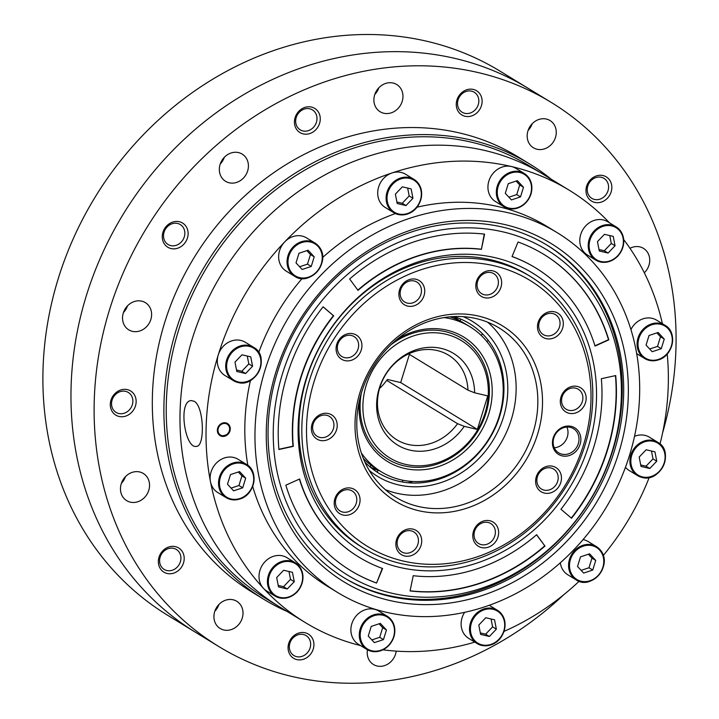<?xml version="1.0" encoding="UTF-8"?>
<svg xmlns="http://www.w3.org/2000/svg" width="719" height="719" viewBox="0 0 719 719"><rect width="100%" height="100%" fill="white"/><g stroke="black" fill="none" stroke-linecap="round" stroke-linejoin="round"><path stroke-width="1.08" d="M494.043 261.608A159.402 139.953 -58.6 0 1 530.415 276.5A159.402 139.953 -58.6 0 1 577.213 465.723A159.402 139.953 -58.6 0 1 400.6 563.462A159.402 139.953 -58.6 0 1 364.218 548.561A159.402 139.953 -58.6 0 1 317.43 359.338A159.402 139.953 -58.6 0 1 494.043 261.608M489.873 520.754A14.173 12.439 -58.6 0 1 494.25 543.366A14.173 12.439 -58.6 0 1 473.039 538.378A14.173 12.439 -58.6 0 1 489.873 520.754M552.686 466.245A14.173 12.439 -58.6 0 1 557.063 488.866A14.173 12.439 -58.6 0 1 535.853 483.878A14.173 12.439 -58.6 0 1 552.686 466.245M577.393 386.445A14.173 12.439 -58.6 0 1 581.77 409.057A14.173 12.439 -58.6 0 1 560.55 404.078A14.173 12.439 -58.6 0 1 577.393 386.445M554.547 311.812A14.173 12.439 -58.6 0 1 558.933 334.434A14.173 12.439 -58.6 0 1 537.713 329.446A14.173 12.439 -58.6 0 1 554.547 311.812M492.892 270.874A14.173 12.439 -58.6 0 1 497.269 293.487A14.173 12.439 -58.6 0 1 476.05 288.508A14.173 12.439 -58.6 0 1 492.892 270.874M415.959 279.251A14.173 12.439 -58.6 0 1 420.336 301.872A14.173 12.439 -58.6 0 1 399.126 296.884A14.173 12.439 -58.6 0 1 415.959 279.251M353.155 333.76A14.173 12.439 -58.6 0 1 357.532 356.372A14.173 12.439 -58.6 0 1 336.312 351.384A14.173 12.439 -58.6 0 1 353.155 333.76M328.448 413.56A14.173 12.439 -58.6 0 1 332.825 436.181A14.173 12.439 -58.6 0 1 311.615 431.193A14.173 12.439 -58.6 0 1 328.448 413.56M351.285 488.183A14.173 12.439 -58.6 0 1 355.662 510.805A14.173 12.439 -58.6 0 1 334.452 505.816A14.173 12.439 -58.6 0 1 351.285 488.183M571.228 426.358A15.584 13.688 -58.6 0 1 576.036 451.235A15.584 13.688 -58.6 0 1 552.704 445.753A15.584 13.688 -58.6 0 1 571.228 426.358M412.949 529.13A14.173 12.439 -58.6 0 1 417.326 551.743A14.173 12.439 -58.6 0 1 396.106 546.764A14.173 12.439 -58.6 0 1 412.949 529.13M478.872 316.153A102.727 90.19 -58.6 0 1 510.616 480.121A102.727 90.19 -58.6 0 1 356.813 443.983A102.727 90.19 -58.6 0 1 478.872 316.153M494.447 265.841A155.861 136.844 121.4 0 0 309.242 459.792A155.861 136.844 121.4 0 0 542.602 514.615A155.861 136.844 121.4 0 0 494.447 265.841M487.617 322.166A99.186 87.08 -58.6 0 1 503.228 438.887A99.186 87.08 -58.6 0 1 396.546 493.189A99.186 87.08 -58.6 0 1 385.312 489.639M418.251 506.446A99.186 87.08 121.4 0 0 528.141 445.627A99.186 87.08 121.4 0 0 499.022 327.891A99.186 87.08 121.4 0 0 476.391 318.625A99.186 87.08 121.4 0 0 366.492 379.434A99.186 87.08 121.4 0 0 395.612 497.18A99.186 87.08 121.4 0 0 418.251 506.446M554.259 447.748A14.173 12.439 121.4 0 0 566.896 427.059M570.23 427.347A14.173 12.439 121.4 0 0 554.529 436.038A14.173 12.439 121.4 0 0 558.69 452.853A14.173 12.439 121.4 0 0 576.692 447.245A14.173 12.439 121.4 0 0 573.465 428.668A14.173 12.439 121.4 0 0 570.23 427.347M411.205 530.856A11.693 10.264 121.4 0 0 398.254 538.028A11.693 10.264 121.4 0 0 401.687 551.904A11.693 10.264 121.4 0 0 416.544 547.276A11.693 10.264 121.4 0 0 413.874 531.952A11.693 10.264 121.4 0 0 411.205 530.856M349.551 489.918A11.693 10.264 121.4 0 0 336.6 497.081A11.693 10.264 121.4 0 0 340.024 510.957A11.693 10.264 121.4 0 0 354.88 506.338A11.693 10.264 121.4 0 0 352.211 491.005A11.693 10.264 121.4 0 0 349.551 489.918M326.705 415.294A11.693 10.264 121.4 0 0 313.754 422.457A11.693 10.264 121.4 0 0 317.187 436.334A11.693 10.264 121.4 0 0 332.043 431.706A11.693 10.264 121.4 0 0 329.374 416.382A11.693 10.264 121.4 0 0 326.705 415.294M351.411 335.485A11.693 10.264 121.4 0 0 338.46 342.648A11.693 10.264 121.4 0 0 341.893 356.525A11.693 10.264 121.4 0 0 356.741 351.906A11.693 10.264 121.4 0 0 354.081 336.582A11.693 10.264 121.4 0 0 351.411 335.485M414.225 280.985A11.693 10.264 121.4 0 0 401.274 288.148A11.693 10.264 121.4 0 0 404.707 302.025A11.693 10.264 121.4 0 0 419.554 297.405A11.693 10.264 121.4 0 0 416.894 282.073A11.693 10.264 121.4 0 0 414.225 280.985M491.149 272.6A11.693 10.264 121.4 0 0 478.198 279.772A11.693 10.264 121.4 0 0 481.631 293.649A11.693 10.264 121.4 0 0 496.487 289.02A11.693 10.264 121.4 0 0 493.818 273.696A11.693 10.264 121.4 0 0 491.149 272.6M552.812 313.547A11.693 10.264 121.4 0 0 539.861 320.71A11.693 10.264 121.4 0 0 543.294 334.587A11.693 10.264 121.4 0 0 558.142 329.967A11.693 10.264 121.4 0 0 555.481 314.634A11.693 10.264 121.4 0 0 552.812 313.547M575.649 388.17A11.693 10.264 121.4 0 0 562.698 395.342A11.693 10.264 121.4 0 0 566.132 409.219A11.693 10.264 121.4 0 0 580.979 404.59A11.693 10.264 121.4 0 0 578.319 389.267A11.693 10.264 121.4 0 0 575.649 388.17M550.943 467.979A11.693 10.264 121.4 0 0 537.992 475.142A11.693 10.264 121.4 0 0 541.425 489.019A11.693 10.264 121.4 0 0 556.281 484.399A11.693 10.264 121.4 0 0 553.612 469.067A11.693 10.264 121.4 0 0 550.943 467.979M488.138 522.479A11.693 10.264 121.4 0 0 475.187 529.642A11.693 10.264 121.4 0 0 478.611 543.519A11.693 10.264 121.4 0 0 493.468 538.899A11.693 10.264 121.4 0 0 490.807 523.567A11.693 10.264 121.4 0 0 488.138 522.479M407.808 482.737A99.186 87.08 121.4 0 0 411.735 482.098M500.199 366.339A99.186 87.08 -58.6 0 1 500.451 368.488M449.851 316.854A85.013 74.641 -58.6 0 1 464.816 323.595L469.929 326.723A85.013 74.641 121.4 0 0 450.534 318.778A85.013 74.641 121.4 0 0 444.072 317.582M361.36 452.988A85.013 74.641 121.4 0 0 381.295 471.826A85.013 74.641 121.4 0 0 489.315 438.186A85.013 74.641 121.4 0 0 469.929 326.723M381.295 471.826L376.172 468.698A85.013 74.641 -58.6 0 1 363.347 458.461M445.51 331.666A70.848 62.202 121.4 0 0 390.929 344.796A70.848 62.202 -58.6 0 1 445.51 331.666A70.848 62.202 -58.6 0 1 461.679 338.289A70.848 62.202 121.4 0 0 445.51 331.666M361.306 393.284A70.848 62.202 121.4 0 0 387.811 459.198A70.848 62.202 121.4 0 0 477.829 431.166A70.848 62.202 121.4 0 0 461.679 338.289A70.848 62.202 -58.6 0 1 477.829 431.166A70.848 62.202 -58.6 0 1 387.811 459.198A70.848 62.202 -58.6 0 1 361.306 393.284M396.942 339.422A72.97 64.072 -58.6 0 1 447.002 330.183A72.97 64.072 -58.6 0 1 490.178 408.599A72.97 64.072 -58.6 0 1 414.414 469.84A72.97 64.072 -58.6 0 1 359.275 401.085M370.698 465.112A85.013 74.641 121.4 0 0 371.301 465.409M459.666 320.764A85.013 74.641 121.4 0 0 454.794 317.474A85.013 74.641 121.4 0 0 453.321 316.603M370.716 464.968A14.164 14.164 0 0 1 370.321 467.143A87.493 76.816 121.4 0 0 378.041 469.84M371.319 467.97A87.853 77.131 121.4 0 0 378.365 470.379M369.296 470.469A90.846 79.764 121.4 0 0 492.955 440.414A90.846 79.764 121.4 0 0 463.252 316.666M364.893 462.065A87.493 76.816 121.4 0 0 489.657 438.392A87.493 76.816 121.4 0 0 453.77 316.585M455.271 317.771A101.667 89.255 121.4 0 0 454.929 316.944M454.543 317.322A101.667 89.255 121.4 0 0 454.309 316.746M357.999 290.377L349.668 278.981A185.277 162.674 -58.6 0 1 484.588 234.133L481.406 249.358A169.468 148.788 121.4 0 0 357.999 290.377M382.607 568.513L376.567 583.064A185.277 162.674 -58.6 0 1 350.728 570.643A185.277 162.674 -58.6 0 1 285.829 485.199L299.607 478.998A169.468 148.788 121.4 0 0 358.97 557.153A169.468 148.788 121.4 0 0 382.607 568.513M601.345 378.715L615.716 375.561A185.277 162.674 -58.6 0 1 571.542 518.264L560.946 509.241A169.468 148.788 121.4 0 0 601.345 378.715M399.396 567.336A163.492 143.548 -58.6 0 1 348.886 306.375A163.492 143.548 -58.6 0 1 593.669 363.895A163.492 143.548 -58.6 0 1 399.396 567.336M391.415 593.13A190.742 167.464 121.4 0 0 618.061 355.788A190.742 167.464 121.4 0 0 332.484 288.687A190.742 167.464 121.4 0 0 391.415 593.13M536.635 534.693L544.975 546.089A185.277 162.674 -58.6 0 1 410.055 590.937L413.236 575.703A169.468 148.788 121.4 0 0 536.635 534.693M293.289 446.355L278.918 449.51A185.277 162.674 -58.6 0 1 323.092 306.806L333.697 315.83A169.468 148.788 121.4 0 0 293.289 446.355L293.001 446.175A169.468 148.788 -58.6 0 1 333.409 315.65L323.056 306.842M512.027 256.557L518.066 241.997A185.277 162.674 -58.6 0 1 543.906 254.418A185.277 162.674 -58.6 0 1 608.813 339.862L595.026 346.064A169.468 148.788 121.4 0 0 535.664 267.917A169.468 148.788 121.4 0 0 512.027 256.557M546.71 244.954A194.831 171.059 -58.6 0 1 602.98 476.221A194.831 171.059 -58.6 0 1 387.325 595.233A194.831 171.059 -58.6 0 1 343.583 577.465M530.415 276.5L527.521 274.739A159.402 139.953 121.4 0 0 324.988 337.804A159.402 139.953 121.4 0 0 361.324 546.799L364.218 548.561M571.29 518.048A185.277 162.674 121.4 0 0 615.455 375.615M544.975 546.089L536.536 534.774M410.082 590.793A185.277 162.674 121.4 0 0 544.678 545.91M376.567 583.064L382.292 568.396M350.584 570.553A185.277 162.674 121.4 0 0 376.28 582.893M358.826 557.063A169.468 148.788 -58.6 0 1 358.682 556.973A169.468 148.788 -58.6 0 1 299.401 479.097M278.9 449.276L293.001 446.175M481.406 249.358L484.264 234.097M357.81 290.117A169.468 148.788 -58.6 0 1 481.11 249.187M608.813 339.862L608.517 339.692A185.277 162.674 121.4 0 0 543.762 254.337M594.946 345.794L608.517 339.692M512.054 256.494A169.468 148.788 -58.6 0 1 535.376 267.738A169.468 148.788 -58.6 0 1 535.52 267.827M563.696 594.784A318.814 279.907 -58.6 0 1 291.653 676.381A318.814 279.907 -58.6 0 1 218.9 646.588A318.814 279.907 -58.6 0 1 146.227 228.606A318.814 279.907 -58.6 0 1 551.293 102.458A318.814 279.907 -58.6 0 1 662.594 432.883M218.9 646.588L195.748 632.441A318.814 279.907 -58.6 0 1 123.075 214.46A318.814 279.907 -58.6 0 1 528.141 88.32L500.073 71.172A318.814 279.907 121.4 0 0 95.007 197.312A318.814 279.907 121.4 0 0 167.671 615.293L195.748 632.441A318.814 279.907 -58.6 0 1 123.075 214.46A318.814 279.907 -58.6 0 1 528.141 88.32L551.293 102.458M629.979 248.307A15.944 13.994 -58.6 0 1 643.496 248.379A15.944 13.994 -58.6 0 1 644.323 272.798M537.048 149.246A15.944 13.994 -58.6 0 1 533.408 147.763A15.944 13.994 -58.6 0 1 529.777 126.859A15.944 13.994 -58.6 0 1 550.035 120.549A15.944 13.994 -58.6 0 1 554.709 139.477A15.944 13.994 -58.6 0 1 537.048 149.246M383.757 113.234A15.944 13.994 -58.6 0 1 380.117 111.742A15.944 13.994 -58.6 0 1 376.486 90.846A15.944 13.994 -58.6 0 1 396.744 84.536A15.944 13.994 -58.6 0 1 401.418 103.455A15.944 13.994 -58.6 0 1 383.757 113.234M594.766 202.407A14.173 12.439 -58.6 0 1 590.389 179.786A14.173 12.439 -58.6 0 1 611.599 184.774A14.173 12.439 -58.6 0 1 594.766 202.407M229.199 182.788A15.944 13.994 -58.6 0 1 225.559 181.296A15.944 13.994 -58.6 0 1 221.928 160.4A15.944 13.994 -58.6 0 1 242.177 154.091A15.944 13.994 -58.6 0 1 246.86 173.009A15.944 13.994 -58.6 0 1 229.199 182.788M465.04 116.271A14.173 12.439 -58.6 0 1 460.663 93.65A14.173 12.439 -58.6 0 1 481.874 98.638A14.173 12.439 -58.6 0 1 465.04 116.271M132.395 331.342A15.944 13.994 -58.6 0 1 128.755 329.85A15.944 13.994 -58.6 0 1 125.124 308.954A15.944 13.994 -58.6 0 1 145.382 302.645A15.944 13.994 -58.6 0 1 150.055 321.564A15.944 13.994 -58.6 0 1 132.395 331.342M303.193 133.896A14.173 12.439 -58.6 0 1 298.816 111.283A14.173 12.439 -58.6 0 1 320.027 116.271A14.173 12.439 -58.6 0 1 303.193 133.896M130.337 502.15A15.944 13.994 -58.6 0 1 126.697 500.667A15.944 13.994 -58.6 0 1 123.066 479.762A15.944 13.994 -58.6 0 1 143.315 473.462A15.944 13.994 -58.6 0 1 147.997 492.38A15.944 13.994 -58.6 0 1 130.337 502.15M171.041 248.567A14.173 12.439 -58.6 0 1 166.664 225.946A14.173 12.439 -58.6 0 1 187.875 230.934A14.173 12.439 -58.6 0 1 171.041 248.567M223.798 629.979A15.944 13.994 -58.6 0 1 220.158 628.496A15.944 13.994 -58.6 0 1 216.527 607.591A15.944 13.994 -58.6 0 1 236.785 601.282A15.944 13.994 -58.6 0 1 241.458 620.209A15.944 13.994 -58.6 0 1 223.798 629.979M119.066 416.463A14.173 12.439 -58.6 0 1 114.689 393.85A14.173 12.439 -58.6 0 1 135.909 398.838A14.173 12.439 -58.6 0 1 119.066 416.463M396.187 651.126A15.944 13.994 -58.6 0 1 377.089 666.001A15.944 13.994 -58.6 0 1 373.449 664.509A15.944 13.994 -58.6 0 1 367.463 649.787M167.123 573.474A14.173 12.439 -58.6 0 1 162.746 550.853A14.173 12.439 -58.6 0 1 183.956 555.841A14.173 12.439 -58.6 0 1 167.123 573.474M296.848 659.611A14.173 12.439 -58.6 0 1 292.471 636.989A14.173 12.439 -58.6 0 1 313.682 641.977A14.173 12.439 -58.6 0 1 296.848 659.611M551.194 179.193A255.047 223.924 121.4 0 0 529.633 163.941L518.057 156.877A255.047 223.924 121.4 0 0 194.004 257.788A255.047 223.924 121.4 0 0 252.135 592.168L263.711 599.242A255.047 223.924 121.4 0 0 287.115 611.465M532.186 123.74A15.944 13.994 -58.6 0 1 528.097 130.427A15.944 13.994 -58.6 0 0 532.186 123.74M378.895 87.718A15.944 13.994 -58.6 0 1 374.815 94.414A15.944 13.994 -58.6 0 0 378.895 87.718M224.337 157.272A15.944 13.994 -58.6 0 1 220.248 163.968A15.944 13.994 -58.6 0 0 224.337 157.272M127.533 305.827A15.944 13.994 -58.6 0 1 123.452 312.522A15.944 13.994 -58.6 0 0 127.533 305.827M125.474 476.643A15.944 13.994 -58.6 0 1 121.385 483.339A15.944 13.994 -58.6 0 0 125.474 476.643M218.936 604.472A15.944 13.994 -58.6 0 1 214.855 611.159A15.944 13.994 -58.6 0 0 218.936 604.472M529.633 163.941A255.047 223.924 121.4 0 0 205.58 264.862A255.047 223.924 121.4 0 0 263.711 599.242M609.478 222.818A253.277 222.369 121.4 0 0 569.223 190.211L529.436 165.9A253.277 222.369 121.4 0 0 471.628 142.227A253.277 222.369 121.4 0 0 191.011 297.522A253.277 222.369 121.4 0 0 265.356 598.172L279.107 606.575A253.277 222.369 121.4 0 1 221.38 274.505A253.277 222.369 121.4 0 1 543.178 174.295A253.277 222.369 121.4 0 0 221.38 274.505A253.277 222.369 121.4 0 0 279.107 606.575L305.153 622.483A253.277 222.369 121.4 0 0 360.534 645.572M296.561 656.645A11.693 10.264 121.4 0 0 309.512 649.473A11.693 10.264 121.4 0 0 306.078 635.596A11.693 10.264 121.4 0 0 291.231 640.225A11.693 10.264 121.4 0 0 293.891 655.548A11.693 10.264 121.4 0 0 296.561 656.645M166.835 570.509A11.693 10.264 121.4 0 0 179.786 563.337A11.693 10.264 121.4 0 0 176.353 549.46A11.693 10.264 121.4 0 0 161.505 554.088A11.693 10.264 121.4 0 0 164.166 569.412A11.693 10.264 121.4 0 0 166.835 570.509M118.779 413.497A11.693 10.264 121.4 0 0 131.73 406.334A11.693 10.264 121.4 0 0 128.306 392.457A11.693 10.264 121.4 0 0 113.449 397.077A11.693 10.264 121.4 0 0 116.11 412.409A11.693 10.264 121.4 0 0 118.779 413.497M170.754 245.601A11.693 10.264 121.4 0 0 183.705 238.429A11.693 10.264 121.4 0 0 180.28 224.553A11.693 10.264 121.4 0 0 165.424 229.181A11.693 10.264 121.4 0 0 168.084 244.505A11.693 10.264 121.4 0 0 170.754 245.601M302.906 130.93A11.693 10.264 121.4 0 0 315.857 123.767A11.693 10.264 121.4 0 0 312.423 109.89A11.693 10.264 121.4 0 0 297.576 114.51A11.693 10.264 121.4 0 0 300.236 129.842A11.693 10.264 121.4 0 0 302.906 130.93M464.753 113.305A11.693 10.264 121.4 0 0 477.704 106.133A11.693 10.264 121.4 0 0 474.27 92.257A11.693 10.264 121.4 0 0 459.423 96.885A11.693 10.264 121.4 0 0 462.083 112.209A11.693 10.264 121.4 0 0 464.753 113.305M594.478 199.442A11.693 10.264 121.4 0 0 607.429 192.27A11.693 10.264 121.4 0 0 603.996 178.393A11.693 10.264 121.4 0 0 589.149 183.021A11.693 10.264 121.4 0 0 591.809 198.345A11.693 10.264 121.4 0 0 594.478 199.442M383.038 649.823A253.277 222.369 121.4 0 0 474.801 642.121M504.055 631.381A253.277 222.369 121.4 0 0 579.119 581.285M603.304 555.454A253.277 222.369 121.4 0 0 649.221 477.479M660.024 443.956A253.277 222.369 121.4 0 0 667.223 354M662.379 323.676A253.277 222.369 121.4 0 0 623.733 239.625M569.223 190.211A253.277 222.369 121.4 0 0 247.426 290.422A253.277 222.369 121.4 0 0 305.153 622.483M221.731 436.298A7.082 6.219 -58.6 0 1 220.113 435.633A7.082 6.219 -58.6 0 1 218.504 426.349A7.082 6.219 -58.6 0 1 227.501 423.545A7.082 6.219 -58.6 0 1 229.586 431.957A7.082 6.219 -58.6 0 1 221.731 436.298M557.198 232.668A210.766 185.053 121.4 0 0 289.406 316.063A210.766 185.053 121.4 0 0 337.445 592.393A210.766 185.053 121.4 0 0 385.546 612.094A210.766 185.053 121.4 0 0 619.068 482.862A210.766 185.053 121.4 0 0 557.198 232.668L547.069 226.485A210.766 185.053 121.4 0 0 417.011 207.198M395.432 213.552A210.766 185.053 121.4 0 0 322.669 257.456M302.088 278.541A210.766 185.053 121.4 0 0 258.732 352.454M250.455 380.459A210.766 185.053 121.4 0 0 247.839 465.355M252.72 486.457A210.766 185.053 121.4 0 0 327.316 586.21L337.445 592.393M505.457 224.714A198.372 174.169 -58.6 0 1 566.752 541.335A198.372 174.169 -58.6 0 1 269.742 471.556A198.372 174.169 -58.6 0 1 505.457 224.714M502.976 227.186A194.831 171.059 121.4 0 0 287.115 346.639A194.831 171.059 121.4 0 0 344.302 577.905A194.831 171.059 121.4 0 0 591.845 500.819A194.831 171.059 121.4 0 0 547.438 245.386A194.831 171.059 121.4 0 0 502.976 227.186M488.875 181.026A19.485 17.103 -58.6 0 1 515.874 168.363L524.259 173.486A19.485 17.103 -58.6 0 1 530.946 194.067A19.485 17.103 -58.6 0 1 503.947 206.739A19.485 17.103 -58.6 0 1 497.26 186.158A19.485 17.103 -58.6 0 1 524.259 173.486C531.017 178.222 533.273 185.098 531.008 194.13C524.87 207.387 515.847 211.584 503.947 206.739L495.553 201.608A19.485 17.103 -58.6 0 1 488.875 181.026M511.416 199.918L520.511 196.889L523.495 187.264L517.374 180.667L508.27 183.687L505.295 193.312L511.416 199.918M508.899 197.204L516.754 194.588L520.511 196.889M516.754 194.588L519.729 184.963L516.125 181.08M519.729 184.963L523.495 187.264M617.702 256.162A19.485 17.103 -58.6 0 1 595.817 260.134L587.423 255.011A19.485 17.103 -58.6 0 1 585.85 225.73A19.485 17.103 -58.6 0 1 607.735 221.758L616.129 226.88A19.485 17.103 -58.6 0 1 617.756 256.108M599.287 250.994L608.076 253.052L615.051 245.754L613.235 236.38L604.445 234.322L597.471 241.62L599.287 250.994M598.999 249.511L604.311 250.76L608.076 253.052M604.311 250.76L611.285 243.453L609.766 235.562M611.285 243.453L615.051 245.754M630.931 329.572A19.485 17.103 -58.6 0 1 642.993 318.832A19.485 17.103 -58.6 0 1 656.627 320.162L665.021 325.285A19.485 17.103 -58.6 0 1 672.292 343.52A19.485 17.103 -58.6 0 1 658.505 359.815M646.057 345.12L652.178 351.717L661.273 348.688L664.257 339.062L658.137 332.466L649.032 335.494L646.057 345.12M649.661 349.003L657.517 346.396L660.491 336.771L656.887 332.879M660.491 336.771L664.257 339.062M657.517 346.396L661.273 348.688M634.518 436.361A19.485 17.103 -58.6 0 1 644.997 435.381A19.485 17.103 -58.6 0 1 649.446 437.206L657.831 442.329A19.485 17.103 -58.6 0 1 663.556 465.454A19.485 17.103 -58.6 0 1 641.968 477.407A19.485 17.103 -58.6 0 1 637.519 475.583A19.485 17.103 -58.6 0 1 631.803 452.458A19.485 17.103 -58.6 0 1 653.391 440.513A19.485 17.103 -58.6 0 1 657.831 442.329C674.88 451.146 660.545 483.105 642.013 477.425L637.519 475.583L629.125 470.46A19.485 17.103 -58.6 0 1 625.458 467.296M639.182 457.068L640.997 466.433L649.778 468.5L656.753 461.203L654.946 451.829L646.156 449.761L639.182 457.068M640.71 464.959L646.021 466.2L652.996 458.902L651.468 451.011M652.996 458.902L656.753 461.203M646.021 466.2L649.778 468.5M599.763 549.343A19.485 17.103 -58.6 0 1 599.574 574.175A19.485 17.103 -58.6 0 1 576.189 579.9L567.794 574.778A19.485 17.103 -58.6 0 1 564.586 572.144A19.485 17.103 -58.6 0 1 560.326 562.779M580.512 556.848L577.528 566.473L583.648 573.079L592.753 570.05L595.727 560.425L589.607 553.828L580.512 556.848M583.073 539.574A19.485 17.103 -58.6 0 1 588.106 541.524L596.5 546.647A19.485 17.103 -58.6 0 1 599.709 549.28M581.132 570.365L588.987 567.758L591.971 558.133L588.367 554.241M591.971 558.133L595.727 560.425M588.987 567.758L592.753 570.05M504.765 621.297A19.485 17.103 -58.6 0 1 496.964 641.465A19.485 17.103 -58.6 0 1 477.128 643.55L468.743 638.418A19.485 17.103 -58.6 0 1 461.454 627.588A19.485 17.103 -58.6 0 1 464.645 612.327M485.765 617.729L478.791 625.036L480.607 634.401L489.387 636.468L496.362 629.161L494.555 619.796L485.765 617.729M480.319 632.918L485.631 634.167L492.605 626.86L491.077 618.978M492.605 626.86L496.362 629.161M485.631 634.167L489.387 636.468M393.877 636.872A19.485 17.103 -58.6 0 1 366.906 649.464L358.511 644.332A19.485 17.103 -58.6 0 1 351.825 623.75A19.485 17.103 -58.6 0 1 378.823 611.078L387.217 616.21A19.485 17.103 -58.6 0 1 393.904 636.791M380.333 623.382L371.229 626.411L368.245 636.036L374.365 642.633L383.47 639.613L386.454 629.988L380.333 623.382M371.858 639.928L379.704 637.313L382.688 627.687L379.084 623.795M382.688 627.687L386.454 629.988M379.704 637.313L383.47 639.613M296.92 592.088A19.485 17.103 -58.6 0 1 275.035 596.06L266.641 590.937A19.485 17.103 -58.6 0 1 265.068 561.656A19.485 17.103 -58.6 0 1 286.953 557.683L295.347 562.806A19.485 17.103 -58.6 0 1 296.974 592.034M292.453 572.306L283.663 570.248L276.689 577.546L278.505 586.92L287.294 588.978L294.269 581.68L292.453 572.306M278.217 585.437L283.529 586.686L290.503 579.379L288.984 571.488M290.503 579.379L294.269 581.68M283.529 586.686L287.294 588.978M217.749 492.533A19.485 17.103 -58.6 0 1 210.496 474.207A19.485 17.103 -58.6 0 1 224.436 457.949A19.485 17.103 -58.6 0 1 238.061 459.279L246.455 464.402A19.485 17.103 -58.6 0 1 253.708 482.728A19.485 17.103 -58.6 0 1 239.778 498.986A19.485 17.103 -58.6 0 1 226.143 497.656A19.485 17.103 -58.6 0 1 218.891 479.339A19.485 17.103 -58.6 0 1 232.821 463.081A19.485 17.103 -58.6 0 1 246.455 464.402C259.271 471.107 254.886 494.888 239.876 499.004C234.897 500.568 230.323 500.118 226.143 497.656L217.749 492.533M245.691 478.18L239.571 471.583L230.466 474.603L227.492 484.238L233.612 490.834L242.707 487.806L245.691 478.18L241.926 475.888L238.322 471.997M231.096 488.12L238.951 485.514L241.926 475.888M238.951 485.514L242.707 487.806M237.773 382.436A19.485 17.103 -58.6 0 1 233.333 380.612L224.939 375.489A19.485 17.103 -58.6 0 1 219.214 352.364A19.485 17.103 -58.6 0 1 240.802 340.42A19.485 17.103 -58.6 0 1 245.251 342.235L253.645 347.367A19.485 17.103 -58.6 0 1 259.388 370.438A19.485 17.103 -58.6 0 1 237.872 382.454M252.567 366.232L250.751 356.858L241.961 354.8L234.987 362.097L236.803 371.471L245.592 373.538L252.567 366.232L248.801 363.931L247.273 356.049M236.515 369.988L241.827 371.238L248.801 363.931M241.827 371.238L245.592 373.538M318.247 245.736A19.485 17.103 -58.6 0 1 318.059 270.569A19.485 17.103 -58.6 0 1 294.664 276.294L286.27 271.171A19.485 17.103 -58.6 0 1 283.061 268.538A19.485 17.103 -58.6 0 1 283.169 243.678A19.485 17.103 -58.6 0 1 306.591 237.917L314.976 243.04A19.485 17.103 -58.6 0 1 318.193 245.673M311.237 266.452L314.212 256.818L308.092 250.221L298.987 253.25L296.012 262.875L302.133 269.472L311.237 266.452L307.471 264.152L310.455 254.526L314.212 256.818M299.616 266.758L307.471 264.152M310.455 254.526L306.842 250.634M378.041 196.691A19.485 17.103 -58.6 0 1 385.743 176.416A19.485 17.103 -58.6 0 1 405.642 174.277L414.036 179.399A19.485 17.103 -58.6 0 1 421.316 190.229A19.485 17.103 -58.6 0 1 413.623 210.514A19.485 17.103 -58.6 0 1 393.724 212.653A19.485 17.103 -58.6 0 1 386.436 201.823A19.485 17.103 -58.6 0 1 394.138 181.539A19.485 17.103 -58.6 0 1 414.036 179.399C417.919 181.853 420.372 185.484 421.379 190.31C423.051 211.584 403.826 219.187 393.724 212.653L385.33 207.521A19.485 17.103 -58.6 0 1 378.041 196.691M405.983 205.571L412.958 198.264L411.142 188.899L402.352 186.832L395.378 194.139L397.194 203.504L405.983 205.571L402.218 203.27L409.192 195.972L412.958 198.264M396.906 202.021L402.218 203.27M409.192 195.972L407.664 188.081M194.229 401.292C204.034 406.334 205.194 446.876 196.377 446.364C184.864 449.051 177.764 400.636 191.389 400.591L194.229 401.292M400.681 382.571L477.38 429.423L487.761 395.89L474.612 392.799L467.952 390.147A49.593 43.544 121.4 0 0 448.575 355.186A49.593 43.544 121.4 0 0 385.564 374.806A49.593 43.544 121.4 0 0 396.87 439.83A49.593 43.544 121.4 0 0 457.572 423.68L386.669 380.369L387.532 379.488L400.681 382.571L409.408 354.386M408.626 353.901L467.952 390.147M457.572 423.68L464.231 426.34L477.38 429.423M379.524 388.521A49.593 43.544 121.4 0 0 386.669 380.369M464.231 426.34A53.682 47.13 -58.6 0 1 385.402 433.701A53.682 47.13 -58.6 0 1 410.72 351.897A53.682 47.13 -58.6 0 1 474.612 392.799M445.753 334.209A68.718 60.333 121.4 0 0 364.093 419.716A68.718 60.333 121.4 0 0 466.991 443.893A68.718 60.333 121.4 0 0 445.753 334.209M530.622 194.103A18.775 16.483 121.4 0 0 519.9 172.515A18.775 16.483 121.4 0 0 498.168 186.473A18.775 16.483 121.4 0 0 508.89 208.061A18.775 16.483 121.4 0 0 530.622 194.103M594.245 230.862A19.485 17.103 -58.6 0 1 616.129 226.88C625.692 234.96 626.24 244.73 617.792 256.189C610.719 262.768 603.394 264.089 595.817 260.134A19.485 17.103 -58.6 0 1 594.245 230.862M617.567 255.874A18.775 16.483 121.4 0 0 619.14 230.197A18.775 16.483 121.4 0 0 594.964 231.5A18.775 16.483 121.4 0 0 593.382 257.177A18.775 16.483 121.4 0 0 617.567 255.874M651.387 323.963A19.485 17.103 -58.6 0 1 665.021 325.285C677.837 331.989 673.46 355.77 658.433 359.886C653.463 361.45 648.889 361.001 644.709 358.538A19.485 17.103 -58.6 0 1 637.456 340.222A19.485 17.103 -58.6 0 1 651.387 323.963M658.505 359.392A18.775 16.483 121.4 0 0 671.959 336.501A18.775 16.483 121.4 0 0 651.8 324.79A18.775 16.483 121.4 0 0 638.346 347.681A18.775 16.483 121.4 0 0 658.505 359.392M658.343 359.868A19.485 17.103 -58.6 0 1 644.709 358.538L636.692 353.64M642.462 476.913A18.775 16.483 121.4 0 0 664.194 462.946A18.775 16.483 121.4 0 0 653.472 441.358A18.775 16.483 121.4 0 0 631.74 455.325A18.775 16.483 121.4 0 0 642.462 476.913M576.189 579.9A19.485 17.103 -58.6 0 1 572.98 577.276A19.485 17.103 -58.6 0 1 573.079 552.417A19.485 17.103 -58.6 0 1 596.5 546.647L599.745 549.307C614.215 564.891 591.261 590.659 576.189 579.9M573.753 576.944A18.775 16.483 121.4 0 0 597.938 575.64A18.775 16.483 121.4 0 0 599.511 549.963A18.775 16.483 121.4 0 0 575.326 551.266A18.775 16.483 121.4 0 0 573.753 576.944M489.226 605.272L497.449 610.296C501.332 612.75 503.785 616.381 504.792 621.198C506.464 642.48 487.239 650.075 477.128 643.55A19.485 17.103 -58.6 0 1 469.849 632.72A19.485 17.103 -58.6 0 1 477.542 612.435A19.485 17.103 -58.6 0 1 497.449 610.296A19.485 17.103 -58.6 0 1 504.729 621.126M470.774 632.684A18.775 16.483 121.4 0 0 490.924 644.395A18.775 16.483 121.4 0 0 504.387 621.513A18.775 16.483 121.4 0 0 484.229 609.793A18.775 16.483 121.4 0 0 470.774 632.684M366.906 649.464A19.485 17.103 -58.6 0 1 360.219 628.873A19.485 17.103 -58.6 0 1 387.217 616.21C393.976 620.937 396.223 627.822 393.967 636.854C387.829 650.111 378.805 654.308 366.906 649.464M361.118 629.197A18.775 16.483 121.4 0 0 371.849 650.785A18.775 16.483 121.4 0 0 393.581 636.827A18.775 16.483 121.4 0 0 382.85 615.239A18.775 16.483 121.4 0 0 361.118 629.197M275.035 596.06A19.485 17.103 -58.6 0 1 273.463 566.788A19.485 17.103 -58.6 0 1 295.347 562.806C304.91 570.886 305.458 580.655 297.01 592.114C289.937 598.693 282.612 600.014 275.035 596.06M274.182 567.426A18.775 16.483 121.4 0 0 272.6 593.103A18.775 16.483 121.4 0 0 296.785 591.8A18.775 16.483 121.4 0 0 298.358 566.123A18.775 16.483 121.4 0 0 274.182 567.426M233.244 463.908A18.775 16.483 121.4 0 0 219.78 486.79A18.775 16.483 121.4 0 0 239.939 498.51A18.775 16.483 121.4 0 0 253.394 475.619A18.775 16.483 121.4 0 0 233.244 463.908M233.333 380.612A19.485 17.103 -58.6 0 1 227.608 357.487A19.485 17.103 -58.6 0 1 249.196 345.542A19.485 17.103 -58.6 0 1 253.645 347.367C270.686 356.184 256.35 388.134 237.818 382.454L233.333 380.612M249.277 346.387A18.775 16.483 121.4 0 0 227.546 360.354A18.775 16.483 121.4 0 0 238.277 381.942A18.775 16.483 121.4 0 0 260.008 367.975A18.775 16.483 121.4 0 0 249.277 346.387M291.456 273.669A19.485 17.103 -58.6 0 1 291.563 248.81A19.485 17.103 -58.6 0 1 314.976 243.04L318.22 245.7C332.699 261.294 309.745 287.052 294.664 276.294A19.485 17.103 -58.6 0 1 291.456 273.669M317.996 246.356A18.775 16.483 121.4 0 0 293.81 247.66A18.775 16.483 121.4 0 0 292.229 273.337A18.775 16.483 121.4 0 0 316.414 272.034A18.775 16.483 121.4 0 0 317.996 246.356M420.974 190.616A18.775 16.483 121.4 0 0 400.816 178.905A18.775 16.483 121.4 0 0 387.361 201.787A18.775 16.483 121.4 0 0 407.511 213.507A18.775 16.483 121.4 0 0 420.974 190.616M227.357 423.455A7.082 6.219 -58.6 0 1 229.253 431.867A7.082 6.219 -58.6 0 1 221.443 436.118A7.082 6.219 -58.6 0 1 219.969 435.543M221.937 435.624A6.372 5.599 121.4 0 0 229.514 427.697A6.372 5.599 121.4 0 0 219.969 425.45A6.372 5.599 121.4 0 0 221.937 435.624M453.365 316.603L454.794 317.474M378.58 470.163A14.164 14.164 0 0 0 376.963 472.05M402.55 482.027A14.164 14.164 0 0 0 402.658 480.202M450.984 317.214A14.164 14.164 0 0 0 451.613 316.711M480.948 335.171A14.164 14.164 0 0 0 482.746 334.047M460.645 319.047A14.164 14.164 0 0 0 460.268 321.06M499.876 366.474A14.164 14.164 0 0 0 500.936 365.989M488.408 340.581A14.164 14.164 0 0 0 486.799 341.489M501.736 405.84A14.164 14.164 0 0 0 502.329 405.714M503.363 378.41A14.164 14.164 0 0 0 502.41 378.14M484.939 444.728A14.164 14.164 0 0 0 485.397 444.791M451.883 473.012A14.164 14.164 0 0 0 452.53 473.515M474.342 457.617A14.164 14.164 0 0 0 474.172 457.122M411.636 481.424A14.164 14.164 0 0 0 411.915 483.015M439.848 478.926A14.164 14.164 0 0 0 439.758 477.955M219.825 435.462L221.488 436.136L227.168 434.698C230.979 429.567 230.997 425.783 227.213 423.365"/></g></svg>
